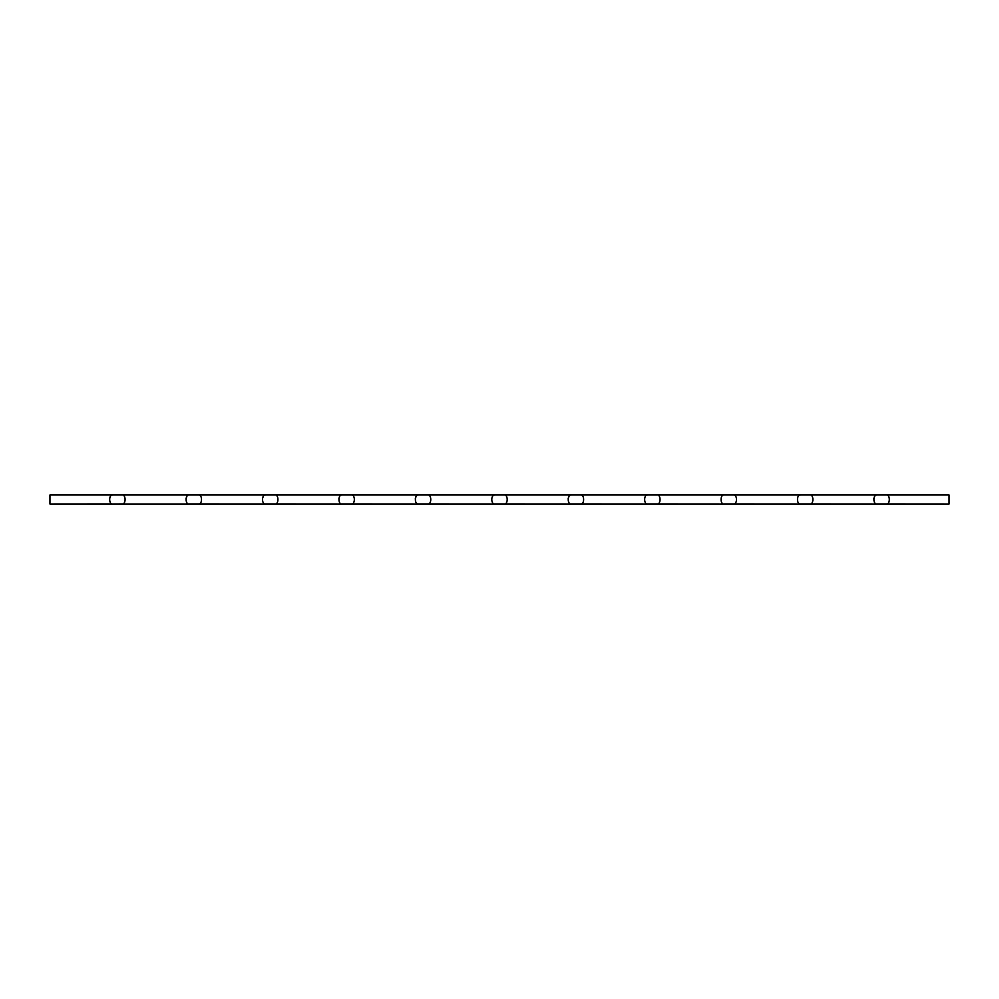 <?xml version="1.0" encoding="UTF-8"?>
<svg xmlns="http://www.w3.org/2000/svg" width="999" height="999" viewBox="0 0 999 999"><rect width="100%" height="100%" fill="white"/><g stroke="black" fill="none" stroke-linecap="round" stroke-linejoin="round"><path stroke-width="1.5" d="M188.649 495.067L189.31 495.005C185.027 494.068 185.065 504.97 189.31 503.996L121.878 503.996C126.124 504.97 126.161 494.068 121.878 495.005L49.95 495.005L49.95 503.996L112.225 503.946M265.072 495.067L265.734 495.005C261.451 494.068 261.488 504.97 265.734 503.996L188.649 503.946M186.076 498.563L186.988 496.091M122.515 503.946L112.887 503.996C108.641 504.97 108.604 494.068 112.887 495.005L112.225 495.067M341.496 495.067L342.158 495.005C337.874 494.068 337.912 504.97 342.158 503.996L265.072 503.946M262.5 498.563L263.411 496.091M198.938 503.946L198.302 503.996C202.547 504.97 202.585 494.068 198.302 495.005L121.878 495.005M417.919 495.067L418.581 495.005C414.298 494.068 414.335 504.97 418.581 503.996L341.496 503.946M338.923 498.563L339.835 496.091M275.362 503.946L274.725 503.996C278.971 504.97 279.008 494.068 274.725 495.005L198.302 495.005M494.343 495.067L495.005 495.005C490.721 494.068 490.759 504.97 495.005 503.996L417.919 503.946M415.347 498.563L416.258 496.091M351.785 503.946L351.149 503.996C355.394 504.97 355.432 494.068 351.149 495.005L274.725 495.005M570.766 495.067L571.428 495.005C567.145 494.068 567.182 504.97 571.428 503.996L494.343 503.946M491.77 498.563L492.682 496.091M428.209 503.946L427.572 503.996C431.818 504.97 431.855 494.068 427.572 495.005L351.149 495.005M647.19 495.067L647.851 495.005C643.568 494.068 643.606 504.97 647.851 503.996L570.766 503.946M568.194 498.563L569.105 496.091M504.632 503.946L503.996 503.996C508.241 504.97 508.279 494.068 503.996 495.005L427.572 495.005M723.613 495.067L724.275 495.005C719.992 494.068 720.029 504.97 724.275 503.996L647.19 503.946M581.056 503.946L580.419 503.996C584.665 504.97 584.702 494.068 580.419 495.005L503.996 495.005M800.037 495.067L800.699 495.005C796.415 494.068 796.453 504.97 800.699 503.996L723.613 503.946M657.479 503.946L656.842 503.996C661.088 504.97 661.126 494.068 656.842 495.005L580.419 495.005M876.46 495.067L877.122 495.005C872.839 494.068 872.876 504.97 877.122 503.996L800.037 503.946M733.903 503.946L733.266 503.996C737.512 504.97 737.549 494.068 733.266 495.005L656.842 495.005M886.75 503.946L886.113 503.996C890.359 504.97 890.396 494.068 886.113 495.005L949.05 495.005L949.05 503.996L876.46 503.946M873.888 498.563L874.799 496.091M810.326 503.946L809.689 503.996C813.935 504.97 813.973 494.068 809.689 495.005L733.266 495.005M886.113 495.005L809.689 495.005M109.653 498.563L110.564 496.091"/></g></svg>
